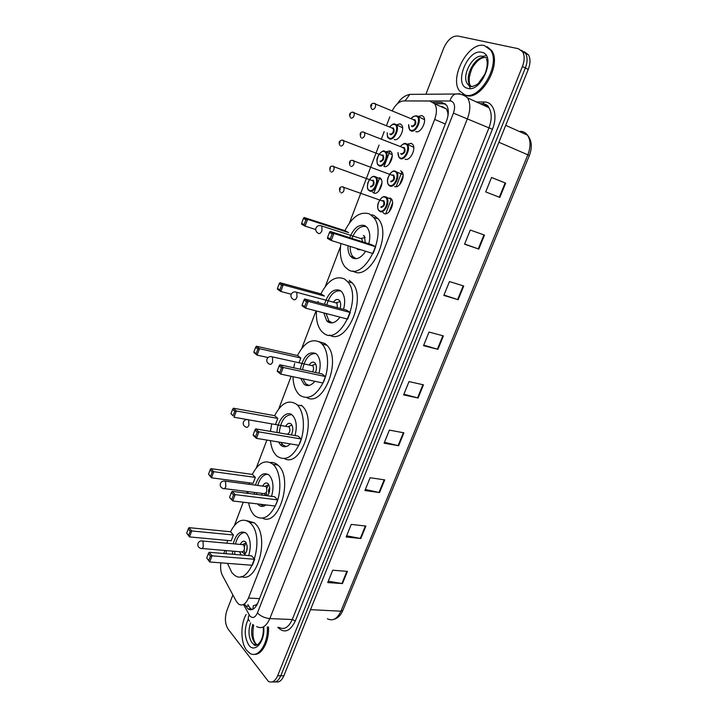 <?xml version="1.0" encoding="UTF-8"?>
<svg xmlns="http://www.w3.org/2000/svg" width="718" height="718" viewBox="0 0 718 718"><rect width="100%" height="100%" fill="white"/><g stroke="black" fill="none" stroke-linecap="round" stroke-linejoin="round"><path stroke-width="1.08" d="M379.598 177.66L380.845 178.674C384.543 182.973 378.26 195.538 373.728 192.998L372.552 192.038M386.096 151.776L389.847 150.897L391.211 151.983C394.81 156.3 388.465 168.748 383.915 166.388M396.551 124.726L400.195 123.855L401.676 125.013C405.176 129.339 398.777 141.67 394.209 139.507M390.143 197.935L391.427 198.985C395.286 203.454 388.833 216.226 384.13 213.497L382.963 212.546M407.402 144.174L411.252 143.304L412.778 144.515C416.413 149.03 409.852 161.541 405.114 159.199M418.235 116.424L421.969 115.562L423.62 116.846C427.156 121.369 420.524 133.763 415.767 131.627M220.866 562.849C220.22 567.857 220.749 572.075 222.463 575.504L236.294 601.289L238.618 604.107C242.406 606.297 245.691 604.269 248.473 598.031L434.668 119.43C436.984 112.968 437.002 107.763 434.713 103.814L429.768 101.032L403.642 100.933C399.334 101.283 395.546 104.541 392.279 110.707M448.229 114L446.56 109.055L442.252 106.569L440.897 106.551M252.79 609.322L253.382 605.66L256.981 604.789M257.565 603.596L255.455 605.157M447.835 113.247L448.023 115.553M389.973 150.951L384.049 166.441M379.723 177.723L373.854 193.052M389.829 116.81L386.446 125.686M384.202 131.609L381.402 138.96M379.086 145.054L349.478 222.894M340.565 246.346L325.335 286.392M316.019 310.885L301.784 348.329M291.14 376.313L278.79 408.775M270.506 430.558L270.201 431.356M266.89 440.071L256.353 467.777M247.324 491.534L246.687 493.203M243.258 502.205L234.445 525.388M224.905 550.473L223.756 553.506M400.644 170.767L402.044 171.898C405.796 176.395 399.289 189.022 394.568 186.492M244.712 604.421L247.97 608.891C251.785 611.054 255.078 609.052 257.861 602.869L446.569 120.75C448.885 114.341 448.894 109.163 446.587 105.214L441.561 102.396L433.421 102.351M252.117 609.591L249.792 607.733L247.889 604.583M425.9 94.309L443.58 48.447C447.404 39.939 452.143 35.792 457.797 36.017L518.396 48.716L522.632 51.804C524.732 55.627 524.661 60.527 522.417 66.505L277.651 675.764C275.129 681.31 272.041 683.177 268.379 681.373L228.1 629.103C224.985 623.96 224.59 617.749 226.915 610.453L232.892 594.953M524.257 51.741L528.448 54.81C530.548 58.625 530.485 63.507 528.251 69.449L283.852 675.791L280.756 675.782C278.566 680.736 275.793 682.755 272.436 681.831C275.793 682.755 278.566 680.736 280.756 675.782L525.343 67.977L280.756 675.782L277.651 675.764M521.358 50.233L525.549 53.311C527.649 57.135 527.577 62.017 525.343 67.977C527.577 62.017 527.649 57.135 525.549 53.311L521.358 50.233M434.623 103.688L445.366 103.805M491.534 177.508L505.66 183.153L491.552 177.454L485.709 191.903L499.845 197.423L505.66 183.153M484.488 235.091L470.29 230.038L464.564 244.192L478.789 249.074L484.488 235.091M464.645 244.003L478.789 249.074M463.738 285.997L449.45 281.564L443.841 295.439L458.156 299.702L463.738 285.997M443.993 295.062L458.156 299.702M443.401 335.898L429.032 332.066L423.53 345.672L437.926 349.343L443.401 335.898M423.755 345.116L437.926 349.343M347.431 571.375L332.721 570.218L327.731 582.558L342.45 583.581L347.431 571.375M328.279 581.221L342.45 583.581M365.893 526.061L351.246 524.409L346.157 536.992L360.822 538.509L365.893 526.061M346.641 535.799L360.822 538.509M384.713 479.884L370.129 477.721L364.941 490.547L379.553 492.566L384.713 479.884M365.363 489.496L379.553 492.566M403.902 432.819L389.38 430.118L384.094 443.194L398.634 445.743L403.902 432.819M384.453 442.306L398.634 445.743M423.458 384.83L409.009 381.581L403.615 394.909L418.091 398.014L423.458 384.83M403.911 394.191L418.091 398.014M283.852 675.791C281.662 680.736 278.889 682.746 275.532 681.831M267.32 626.913C268.505 643.705 257.933 659.115 249.676 653.138L246.687 650.328C240.503 642.637 240.315 624.265 246.175 614.437M268.469 626.958C269.412 641.246 261.792 655.57 254.073 654.313M230.514 531.751C236.186 520.837 242.504 517.678 249.469 522.264L250.744 523.476C266.19 538.356 249.577 588.688 233.996 574.732L231.878 572.668L227.489 563.361M246.965 520.721L254.262 522.776L255.536 523.987C269.771 537.378 256.945 584.21 241.257 576.437M232.659 554.251L232.426 551.119M233.197 543.786C236.204 533.707 240.44 530.135 245.915 533.052L246.759 533.86C250.645 539.281 251.291 546.533 248.706 555.597M254.675 559.304L251.65 555.849L209.144 552.277L212.034 555.813L254.675 559.304L252.359 565.29L209.701 561.979L206.712 557.976L208.758 560.525L210.428 556.118L208.364 553.587L206.712 557.976M226.188 553.713L226.206 550.589M226.987 543.221L227.552 540.448M241.598 564.456L237.918 564.168M233.413 534.982L230.595 531.76L189.031 527.658L191.715 530.943L233.413 534.982L231.196 540.789L189.498 536.92L186.68 533.142L188.592 535.511L190.18 531.239L188.26 528.888L186.68 533.142M210.428 556.118L212.034 555.813L209.701 561.979L208.758 560.525M190.18 531.239L191.715 530.943L189.498 536.92L188.592 535.511M188.26 528.888L189.031 527.658M208.364 553.587L209.144 552.277M244.075 555.211C247.557 551.298 248.096 546.919 245.691 542.072L245.278 541.677C243.429 540.51 241.778 541.426 240.315 544.432M239.561 551.738L241.149 554.969M234.939 554.449L234.678 551.316M235.441 543.993C237.523 536.373 240.763 532.559 245.161 532.523M201.964 548.498L241.419 551.891C244.299 551.595 245.08 549.279 243.761 544.944L242.163 544.603M245.314 544.379L244.488 546.685M244.129 550.248L245.107 554.278M247.171 546.102L246.642 551.298M484.354 45.575L490.636 50.107C501.011 64.189 479.705 100.708 464.959 94.929L459.475 90.872C449.001 77.643 468.675 41.168 484.354 45.575M487.172 46.67L491.722 50.655C502.097 64.737 480.8 101.211 466.045 95.431L464.115 94.65M252.305 474.401C258.615 462.401 265.543 459.053 273.082 464.358L273.325 464.591C280.146 470.936 281.994 488.366 277.067 501.99C270.776 516.502 263.47 521.187 255.141 516.054L254.001 514.968C251.399 512.105 249.604 508.066 248.616 502.851M270.291 462.5C273.037 462.168 275.559 463.02 277.857 465.067L278.108 465.291C293.5 477.937 279.149 526.824 262.671 518.252M266.073 504.933C263.38 506.872 260.876 506.899 258.57 505.032L257.502 503.91M254.45 494.172L254.423 492.44M255.429 485.135C258.884 475.038 263.407 471.654 268.999 474.984L269.25 475.226C273.271 480.18 274.043 487.217 271.557 496.326M277.678 499.899L274.5 496.694L232.12 491.372L235.163 494.63L277.678 499.899L275.299 506.037L232.776 500.958L229.742 497.664L231.815 499.477L233.529 494.962L231.358 492.629L229.652 497.125M247.943 493.356L248.033 491.624M249.047 484.3L249.379 482.846M255.339 477.389L252.386 474.418L210.93 468.657L213.758 471.69L255.339 477.389L253.077 483.34L211.478 477.811L208.552 474.203L210.562 476.384L212.187 472.013L210.168 469.841L208.552 474.203M233.529 494.962L235.163 494.63L232.776 500.958L231.815 499.477M212.187 472.013L213.758 471.69L211.478 477.811L210.562 476.384M210.168 469.841L210.93 468.657M231.358 492.629L232.12 491.372M263.784 506.154L260.087 504.215M267.626 495.833C270.237 491.336 270.399 487.289 268.092 483.708L267.949 483.573C266.055 482.254 264.305 483.097 262.689 486.095M261.693 493.356L262.205 495.151M256.721 494.46L256.676 492.727M257.681 485.431C260.078 477.82 263.56 474.113 268.137 474.329M224.348 488.617L263.596 493.598C266.683 493.365 267.527 491.04 266.136 486.625L264.592 486.346M268.819 484.695L265.346 486.203M267.796 486.059L266.881 488.159M266.297 492.431L266.979 495.752M269.699 487.89C268.406 489.595 268.155 491.435 268.945 493.41M274.626 415.677C281.241 403.067 288.519 399.262 296.471 404.243L297.297 404.997C304.19 411.647 305.518 429.454 299.927 443.006C292.872 457.384 285.154 461.701 276.762 455.957L276.672 455.867C273.271 452.519 271.18 447.449 270.417 440.646M301.237 405.158L302.063 405.903C317.58 419.186 301.183 467.93 284.507 458.658M290.305 443.895C286.895 447.188 283.718 447.601 280.783 445.151L278.566 441.974M276.969 432.514C277.166 420.362 286.455 409.637 292.289 415.139L292.657 415.48C296.516 420.111 297.288 426.806 294.963 435.566M301.255 438.994L297.925 436.068L255.68 428.888L258.893 431.868L301.255 438.994L298.823 445.295L256.434 438.357L253.248 435.35L253.194 434.713L255.473 436.858L257.224 432.227L254.935 430.1L253.194 434.713M270.417 431.401L271.745 423.844M277.803 418.406L274.707 415.686L233.359 408.201L236.339 410.956L277.803 418.406L275.488 424.491M257.224 432.227L258.893 431.868L256.434 438.357L255.473 436.858M234.741 411.315L232.614 409.332L230.963 413.801L233.072 415.794L234.741 411.315L236.339 410.956L234.005 417.239L247.163 419.536M233.072 415.794L230.963 413.801M232.614 409.332L233.359 408.201M254.935 430.1L255.68 428.888M286.132 446.542L282.946 445.034L280.989 442.369M291.337 434.946C293.321 430.513 293.267 426.878 291.176 424.033L291.05 423.916C289.166 422.615 287.362 423.414 285.638 426.312M279.23 432.891C280.639 420.999 284.804 414.941 291.723 414.708M287.371 434.273C289.982 432.595 290.575 430.145 289.13 426.923L288.421 426.537L291.993 425.155M297.485 355.518C304.297 342.459 311.863 338.079 320.192 342.387L322.122 344.101C328.727 351.084 329.49 368.505 323.585 381.796C316.261 395.896 308.363 400.393 299.9 395.304L298.921 394.415C295.206 390.457 293.231 384.552 293.007 376.708M319.016 341.66L324.94 343.518L326.878 345.232C342.118 359.574 323.414 407.627 306.783 397.601M314.897 381.312C311.127 385.692 307.537 386.697 304.109 384.318L300.654 378.314M300.295 369.223C303.373 356.164 308.578 350.94 315.911 353.561L316.916 354.459C320.39 358.856 321.072 365.13 318.963 373.261M325.433 376.555L321.933 373.907L279.858 364.789L283.233 367.463L325.433 376.555L322.938 383.008L280.72 374.123L277.354 371.421L277.336 370.676L279.742 372.606L281.537 367.849L279.131 365.938L277.336 370.676M293.698 367.796L294.658 363.398M300.815 357.986L297.566 355.536L256.353 346.229L259.485 348.706L300.815 357.986L299.047 362.644M281.537 367.849L283.233 367.463L280.72 374.123L279.742 372.606M257.861 349.083L255.626 347.306L253.93 351.892L256.155 353.678L257.861 349.083L259.485 348.706L257.098 355.141L268.002 357.537M256.155 353.678L257.098 355.141L253.984 352.628L253.93 351.892M255.626 347.306L256.353 346.229M279.131 365.938L279.858 364.789M308.973 385.467L305.599 383.681L302.996 378.808M315.471 372.507C316.898 368.514 316.737 365.336 314.987 363.003L314.583 362.635C312.734 361.531 310.939 362.33 309.189 365.022M302.538 369.707C304.872 358.605 309.341 353.238 315.947 353.588M312.518 371.87C313.802 369.519 313.883 367.499 312.779 365.821L312.07 365.39L315.749 364.143M320.91 293.868C327.92 280.343 335.791 275.38 344.514 278.97L347.566 281.6C362.949 297.656 339.847 346.695 323.71 333.233L321.637 331.402C317.67 326.726 315.947 319.932 316.476 311.002M349.235 280.334L352.296 282.955C367.203 298.329 346.04 345.905 329.526 335.046M339.982 317.123C335.916 322.544 331.931 324.159 328.027 321.96L326.708 320.802L323.773 312.904M324.5 304.279C328.225 292.863 333.43 288.241 340.117 290.431L341.777 291.858C344.864 296.004 345.466 301.838 343.563 309.359M350.24 312.501L346.561 310.158L304.665 299.002L308.228 301.354L350.24 312.501L347.674 319.124L305.644 308.184L302.107 305.805L302.125 304.953L304.656 306.649L306.496 301.766L303.956 300.079L302.125 304.953M317.859 302.511L318.146 301.443M324.401 296.067L320.991 293.895L279.93 282.686L283.233 284.858L324.401 296.067M306.496 301.766L308.228 301.354L305.644 308.184L304.656 306.649M281.573 285.261L279.221 283.709L277.48 288.403L279.823 289.973L281.573 285.261L283.233 284.858L280.774 291.454L291.212 294.245M279.823 289.973L280.774 291.454L277.498 289.246L277.48 288.403M279.221 283.709L279.93 282.686M303.956 300.079L304.665 299.002M332.317 322.885L328.889 320.883L326.071 313.497M340.108 308.444C341.059 305.006 340.817 302.332 339.39 300.411L338.699 299.819C336.913 298.903 335.135 299.693 333.367 302.179M326.735 304.881C329.912 294.712 334.606 290.054 340.817 290.925M337.325 307.699L337.02 303.167L336.329 302.7L340.108 301.596M335.871 302.637L335.405 302.727M340.018 301.389L339.524 301.766M344.918 230.693C352.143 216.674 360.319 211.092 369.465 213.928L373.629 217.401C388.061 233.754 364.376 281.223 348.113 269.582L344.954 266.872C340.754 261.388 339.426 253.598 340.951 243.519M371.843 214.745L374.159 215.526L378.341 218.999C392.827 235.324 369.151 282.614 352.834 270.973M365.633 251.246C361.307 257.69 356.945 259.952 352.547 258.022L350.59 256.362C348.625 253.84 347.754 250.295 347.979 245.718M349.666 237.685C353.839 227.938 358.937 223.944 364.95 225.685L367.248 227.606C369.976 231.483 370.497 236.886 368.81 243.797M375.685 246.777L371.825 244.757L330.145 231.447L333.897 233.458L375.685 246.777L373.055 253.571L331.24 240.485L327.507 238.439L327.57 237.47L330.235 238.923L332.129 233.906L329.454 232.47L327.57 237.47M348.571 232.587L344.99 230.711L304.118 217.509L307.591 219.367L348.571 232.587M332.129 233.906L333.897 233.458L331.24 240.485L330.235 238.923M305.904 219.798L303.427 218.469L301.641 223.289L304.109 224.635L305.904 219.798L307.591 219.367L305.069 226.134L315.723 229.518M304.109 224.635L305.069 226.134L301.623 224.24L301.641 223.289M303.427 218.469L304.118 217.509M329.454 232.47L330.145 231.447M356.2 258.731L352.789 256.532C350.914 254.136 350.061 250.77 350.231 246.427M360.104 249.828L357.061 248.877L357.968 249.64L360.562 249.667M351.892 238.394C355.778 229.266 360.598 225.344 366.342 226.628M365.282 242.666L364.412 236.213L363.434 235.396M362.446 241.76L361.881 238.906L360.256 238.385M364.995 237.209L364.394 237.622M281.187 445.492L281.842 443.778M378.808 191.006L381.913 182.919M389.084 164.234L392.216 156.057M259.512 598.641L248.473 598.031M445.295 124.008L434.668 119.43M243.537 604.484L249.891 615.981C252.655 618.692 255.177 617.668 257.439 612.903L453.435 113.13C455.481 106.776 454.727 102.728 451.155 100.996L403.731 100.933M462.787 94.255L467.553 97.881C470.595 103.168 470.577 110.033 467.49 118.488L269.833 618.584C266.145 626.706 261.756 629.345 256.649 626.518M476.465 101.974L484.246 102.019C493.751 101.624 498.112 115.697 492.395 129.294L295.331 620.935L292.262 619.535L269.833 618.584C264.7 618.054 260.562 616.161 257.439 612.903M459.789 93.681L454.79 94.193C452.511 95.512 450.913 97.72 450.006 100.834M295.331 620.935C290.162 631.454 284.391 633.653 278.01 627.532L277.821 627.299M278.961 627.335C284.157 630.126 288.591 627.523 292.262 619.535L488.922 127.975C491.983 119.682 491.965 112.914 488.868 107.664L484.049 104.038M522.417 66.505L528.251 69.449M453.435 113.13L492.395 129.294M481.715 103.706L480.216 103.697M413.514 94.363L409.834 94.381L405.23 100.664M484.246 102.019L483.043 103.661L480.1 103.643M249.2 614.931C247.881 617.561 248.015 619.652 249.604 621.214M401.927 171.737L396.139 186.707M391.4 198.949L385.674 213.767M249.056 608.945L249.433 609.627M486.436 105.16L485.727 106.228M248.778 606.198L245.592 606.037M444.613 103.76L441.561 102.396M521.932 132.65L520.451 131.295C523.377 131.43 525.729 132.722 527.515 135.172C531.859 140.557 532.46 147.361 529.319 155.591L527.856 154.837C530.853 146.849 530.746 140.297 527.515 135.172L505.723 125.345M327.354 618.728C332.721 621.474 337.245 618.952 340.933 611.189L342.836 610.48C340.754 615.371 337.738 618.351 333.78 619.41M310.499 609.672L340.933 611.189L527.856 154.837L498.902 142.245M422.92 384.713L417.553 397.88M403.363 432.721L398.104 445.636M384.175 479.803L379.014 492.467M365.354 526.007L360.292 538.428M346.884 571.331L341.921 583.519M442.871 335.755L437.397 349.19M463.209 285.827L457.626 299.541M483.959 234.903L478.26 248.886M505.131 182.937L499.315 197.217M257.232 644.988L253.723 644.378L251.973 642.736C248.536 637.189 248.087 630.575 250.618 622.901M263.712 626.778C265.355 641.282 254.827 653.883 248.769 645.033C244.228 637.135 244.084 628.403 248.338 618.844M257.358 644.926L254.621 642.807C251.417 637.844 250.797 631.705 252.754 624.382M256.084 645.356L255.402 644.414M243.537 544.729L202.781 541.022C200.546 540.6 198.949 541.399 197.988 543.4C197.396 545.797 198.285 547.466 200.636 548.381C201.632 549.028 202.521 548.453 203.293 546.658L202.997 541.237L201.498 540.878M472.282 86.591L470.891 86.384M481.706 52.297C496.91 54.721 481.616 93.259 467.562 88.305C453.094 85.316 467.481 48.348 481.706 52.297M471.268 86.474L469.967 85.038C463.586 76.916 475.693 54.81 485.171 57.602M470.425 86.241L467.445 83.853C461.064 75.704 473.243 53.5 482.702 56.354M470.335 88.52L468.657 84.428M482.81 56.408L486.212 55.555M266.055 486.535L225.407 481.177C223.083 480.647 221.422 481.41 220.408 483.474C219.825 485.79 220.659 487.45 222.93 488.437C224.007 489.182 224.985 488.572 225.847 486.616L225.488 481.257L224.025 480.97M245.825 427.031C246.974 427.82 248.024 427.156 248.958 425.047L248.607 419.824L247.145 419.545M269.412 364.152C270.614 364.834 271.7 364.089 272.669 361.917L272.4 356.891L270.874 356.541M293.599 299.648C294.865 300.214 295.995 299.379 296.992 297.135L296.812 292.325L295.242 291.894M318.415 233.458C319.752 233.906 320.928 232.973 321.951 230.657L321.852 226.053L320.273 225.542M379.93 211.487L378.88 210.589C377.623 209.189 377.327 206.883 377.991 203.688C380.468 198.096 382.954 195.817 385.458 196.867L386.831 197.854C390.439 202.054 384.399 214.072 380.001 211.523M385.063 197.226C380.163 194.668 374.706 208.884 379.795 210.895C384.668 213.614 390.251 199.164 385.063 197.226M382.425 200.735L383.744 200.654C385.378 204.083 384.498 206.362 381.105 207.484M380.899 206.856C383.412 206.371 384.318 204.549 383.627 201.381L382.38 200.941M343.007 186.824L343.841 187.299C344.487 190.53 343.581 192.415 341.113 192.963M340.35 188.699L339.973 189.705L340.35 188.699M385.647 196.876L391.84 199.649M389.838 185.989L388.609 184.984C387.37 183.584 387.11 181.259 387.837 178.001C390.52 172.401 393.024 170.13 395.34 171.189L396.839 172.257C400.348 176.466 394.254 188.367 389.838 185.989M394.047 171.028L403.031 174.6M394.954 171.548C389.964 169.143 384.453 183.503 389.632 185.352C394.595 187.91 400.24 173.316 394.954 171.548M392.36 175.093L393.626 175.004C395.295 178.378 394.406 180.685 390.96 181.905M390.763 181.268C393.276 180.739 394.209 178.908 393.554 175.766L392.315 175.3M353.211 160.383L353.857 160.85C354.468 164.054 353.534 165.957 351.057 166.54M350.312 162.205L349.926 163.219L350.312 162.205M404.781 143.519L407.564 144.794C410.974 149.03 404.817 160.805 400.393 158.615L399.046 157.529L397.978 152.512M398.086 152.548C397.871 155.384 398.571 157.188 400.186 157.96C405.248 160.338 410.956 145.592 405.562 144.013C403.875 143.528 402.161 144.381 400.429 146.571M403.013 147.603L404.216 147.504C405.93 150.816 405.033 153.14 401.533 154.478L400.671 153.571M401.326 153.832C403.857 153.257 404.808 151.408 404.189 148.294L402.969 147.809M363.38 132.004L364.591 132.48C365.166 135.666 364.205 137.569 361.728 138.215M361.001 133.781L360.615 134.813L361.001 133.781M416.871 115.84L418.406 117.043C421.708 121.279 415.507 132.956 411.055 130.945L409.592 129.796L408.614 124.672M408.73 124.726C408.443 127.678 409.152 129.536 410.858 130.281C416.018 132.48 421.78 117.581 416.287 116.181C414.618 115.76 412.931 116.603 411.208 118.721M413.774 119.807L414.923 119.709C416.682 122.957 415.776 125.309 412.213 126.763L411.297 125.803M411.881 126.036L412.015 126.099C414.546 125.479 415.525 123.622 414.941 120.525L413.739 120.014M374.249 103.302L375.451 103.796C375.981 106.955 375.002 108.876 372.507 109.567L372.229 109.423M371.798 105.052L371.412 106.093L371.798 105.052M373.701 176.386L376.313 177.508C379.768 181.537 373.881 193.366 369.635 190.988M369.429 190.369C374.141 192.9 379.598 178.665 374.572 176.906C369.833 174.519 364.511 188.538 369.429 190.369M372.05 180.371L373.288 180.272C374.859 183.593 373.997 185.836 370.712 187.012M370.506 186.393C372.938 185.854 373.827 184.059 373.172 180.99L372.014 180.568M333.179 166.145L333.852 166.585C334.453 169.717 333.565 171.575 331.186 172.167M330.047 168.936L330.415 167.94L330.047 168.936M369.582 190.961L368.54 190.09C367.347 189.417 367.122 187.003 367.858 182.839C370.3 177.714 372.669 175.614 374.958 176.547L381.258 179.338M383.475 151.121L386.078 152.279C389.434 156.327 383.502 168.048 379.248 165.84L378.045 164.871C377.488 164.781 377.112 163.381 376.914 160.653C376.591 155.519 383.161 149.254 384.597 151.256L392.154 154.657M379.041 165.203C383.843 167.572 389.344 153.203 384.229 151.606C379.409 149.38 374.024 163.524 379.041 165.203M381.752 155.106L382.927 155.007C384.543 158.265 383.672 160.536 380.334 161.81M380.127 161.173C382.568 160.608 383.475 158.795 382.856 155.743L381.716 155.303M342.486 140.109L343.617 140.54C344.191 143.654 343.276 145.521 340.888 146.158M339.758 142.855L340.135 141.85L339.758 142.855M393.958 124.026L396.533 125.228C399.809 129.294 393.823 140.899 389.542 138.87L388.232 137.838C387.594 137.928 387.262 136.267 387.235 132.848M387.334 132.884C387.083 135.711 387.756 137.497 389.335 138.224C394.236 140.423 399.8 125.901 394.586 124.483C392.979 124.052 391.337 124.896 389.668 127.014M392.145 128.028L393.276 127.921C394.918 131.116 394.047 133.404 390.646 134.796L389.811 133.889M390.448 134.149C392.89 133.53 393.823 131.708 393.24 128.684L392.109 128.217M352.969 112.161L354.091 112.6C354.629 115.697 353.696 117.581 351.29 118.264L351.156 118.192M350.178 114.889L350.555 113.875L350.178 114.889M446.56 109.055L434.713 103.814M251.165 609.043L247.97 608.891M483.043 103.661C486.328 104.334 488.267 105.672 488.868 107.664L467.553 97.881C464.734 95.431 461.557 94.13 458.03 93.986L409.834 94.381C404.781 95.476 400.68 98.563 397.548 103.634M522.632 51.804L528.448 54.81M403.112 175.641L399.585 184.75M392.558 202.907L389.066 211.918M529.319 155.591L342.836 610.48M253.705 625.064C252.296 633.15 252.835 639.11 255.312 642.951L256.38 644.441L253.723 644.378C255.572 648.067 264.386 642.036 263.246 626.994M249.469 522.264L254.262 522.776M242.244 552.169L245.035 554.161M242.846 544.441L246.22 542.817M490.636 50.107L491.722 50.655M486.436 59.064C487.863 62.385 487.369 67.375 484.964 74.026L478.484 83.288C477.488 84.553 472.022 87.425 469.554 86.295L467.445 83.853L469.967 85.038C469.285 83.521 469.06 81.008 469.285 77.499C470.748 71.253 472.076 67.528 473.252 66.334C476.68 61.102 480.324 58.149 484.165 57.458M486.616 57.7L484.821 57.413M273.082 464.358L277.857 465.067M264.466 493.939L266.773 495.725M297.297 404.997L302.063 405.903M289.13 426.923L248.607 419.824C246.202 419.168 244.47 419.904 243.393 422.031C242.81 424.284 243.608 425.936 245.789 426.995M322.122 344.101L326.878 345.232M312.779 365.821L272.4 356.891C269.914 356.11 268.101 356.819 266.97 359.027C266.378 361.208 267.132 362.859 269.223 363.981M347.566 281.6L352.296 282.955M326.708 320.802L329.562 321.529M337.02 303.167L296.812 292.325C294.245 291.4 292.361 292.091 291.158 294.389C290.557 296.516 291.266 298.176 293.267 299.352M373.629 217.401L378.341 218.999M350.59 256.362L353.444 257.232M361.881 238.906L321.852 226.053C319.214 224.985 317.257 225.658 315.974 228.055C315.373 230.155 316.028 231.815 317.939 233.045M361.208 238.403L365.094 237.452M382.443 200.968L342.333 186.851C339.605 186.797 338.86 188.565 340.117 192.137M392.369 175.327L352.215 160.374C349.558 160.285 348.858 162.088 350.115 165.768M400.321 146.526C403.04 143.788 404.916 142.837 405.93 143.654L413.721 147.28M403.399 147.755L362.823 131.977C360.239 131.843 359.574 133.683 360.84 137.497M411.1 118.676C412.195 116.837 414.044 115.885 416.637 115.831L424.526 119.655M414.16 119.978L373.548 103.266C370.569 103.76 369.95 105.636 371.691 108.912M330.226 171.387C329.302 167.832 330.002 166.091 332.317 166.145L372.077 180.586M339.982 145.422C338.402 142.658 339.067 140.881 341.965 140.082L381.77 155.321M402.583 127.741L394.936 124.133C394.128 123.227 392.333 124.169 389.569 126.969M350.447 117.59C348.84 114.727 349.46 112.905 352.314 112.125L392.504 128.181"/></g></svg>
